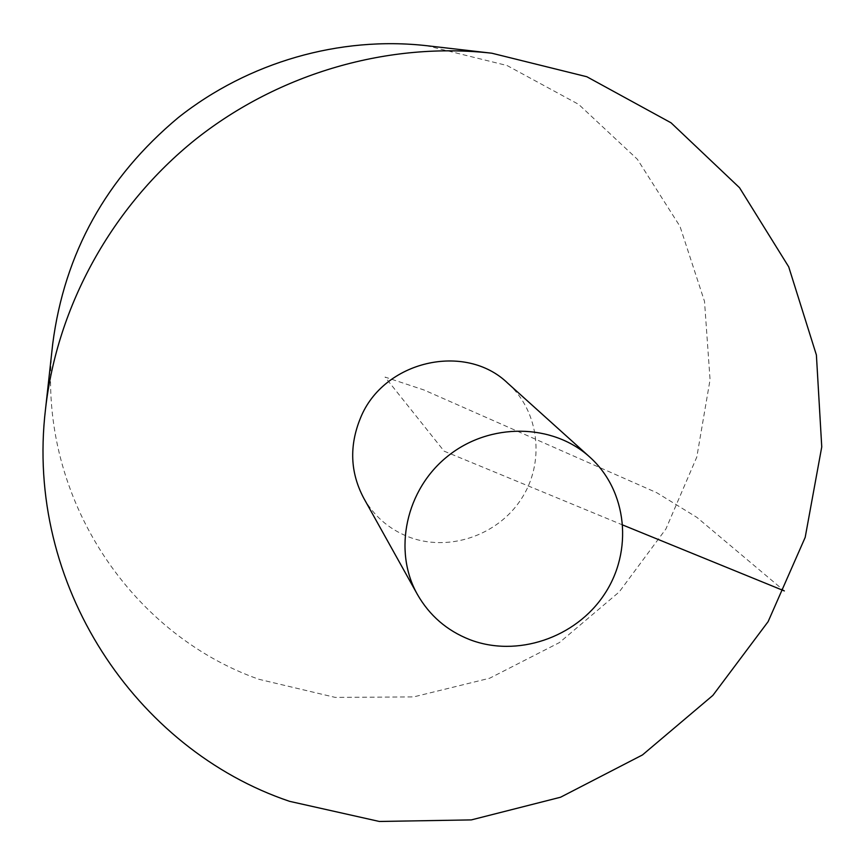 <?xml version="1.0" encoding="UTF-8"?>
<svg xmlns="http://www.w3.org/2000/svg" width="865" height="865" viewBox="0 0 865 865"><rect width="100%" height="100%" fill="white"/><g stroke="black" fill="none" stroke-linecap="round" stroke-linejoin="round"><path stroke-width="0.65" stroke-dasharray="4.33 3.24" d="M52.711 343.902C34.978 491.493 127.804 633.169 258.894 679.285L335.263 697.406L413.621 696.909L489.687 678.214L559.45 642.554L619.243 591.92L665.899 528.98L696.812 457.001L710.057 379.746L704.51 301.398L679.998 226.403L637.375 159.279L578.663 104.373L507.031 65.513L426.715 45.704M363.7 498.089C373.95 515.983 388.644 528.807 407.761 536.57C447.627 552.443 497.148 536.03 521.033 499.397C545.199 462.948 539.76 411.881 507.777 383.217M622.876 525.055L444.113 451.162L385.044 377.075L423.904 389.953L656.784 492.726L696.963 517.432L784.35 590.925"/><path stroke-width="1.3" d="M491.807 53.208L426.715 45.704C340.021 35.908 248.417 61.999 178.201 117.651C106.308 177.747 64.475 253.164 52.711 343.902L45.531 409.037C24.588 584.232 135.394 749.35 289.58 801.336L379.357 821.469L471.328 819.901L560.563 797.227L642.468 754.94L712.868 695.395L768.12 621.643L805.185 537.381L821.75 446.913L816.398 355.018L788.718 266.853L739.543 187.727L671.045 122.808L586.816 76.736L491.807 53.208C388.99 41.574 279.536 72.801 195.544 139.406C111.909 206.454 57.09 306.21 45.531 409.037M589.789 457.088L507.777 383.217C465.251 341.924 383.444 360.759 360.489 418.011C349.125 445.778 350.184 472.474 363.7 498.089L417.438 594.504C429.527 615.566 446.902 630.585 469.565 639.549C516.805 657.854 575.593 637.959 604.289 594.493C633.288 551.232 627.471 490.866 589.789 457.088C552.67 423.234 489.86 422.336 447.973 456.006C405.826 489.341 392.699 550.767 417.438 594.504M784.35 590.925L622.876 525.055"/></g></svg>

